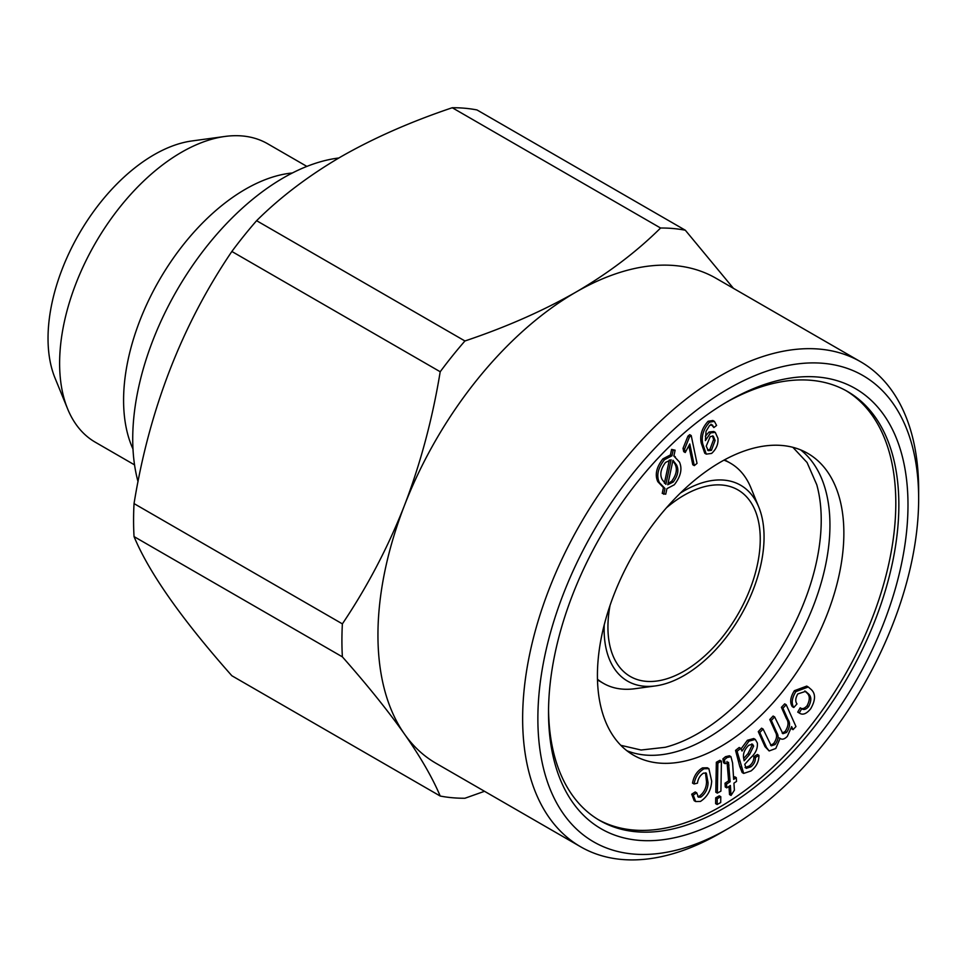 <?xml version="1.0" encoding="UTF-8"?>
<svg xmlns="http://www.w3.org/2000/svg" width="967" height="967" viewBox="0 0 967 967"><rect width="100%" height="100%" fill="white"/><g stroke="black" fill="none" stroke-linecap="round" stroke-linejoin="round"><path stroke-width="1.45" d="M464.934 340.976C505.898 327.233 542.898 310.939 575.957 292.107C608.267 273.262 636.479 251.891 660.582 228.019L452.254 107.736C410.89 121.661 373.891 137.943 341.242 156.594C308.642 175.668 280.43 197.026 256.606 220.694L464.934 340.976A312.329 180.321 -60 0 0 440.203 371.751L231.862 251.468C181.977 325.021 149.365 409.065 134.038 503.602L342.378 623.872C367.315 586.776 388.021 547.286 404.472 505.427C420.609 463.241 432.515 418.675 440.203 371.751M720.645 832.925L728.26 828.526L720.645 832.913A280.019 161.67 -60 0 1 720.645 832.913A280.019 161.67 -60 0 1 720.645 832.925A280.019 161.67 -60 0 1 580.635 846.79L435.948 763.253A280.019 161.67 -60 0 1 404.472 734.062C387.96 710.721 367.255 684.999 342.378 656.859L134.038 536.588C149.039 572.669 181.651 619.061 231.862 675.752L440.203 796.034C432.491 777.782 420.585 757.125 404.472 734.062A280.019 161.67 -60 0 1 404.472 505.427A280.019 161.67 -60 0 1 575.957 292.107A280.019 161.67 -60 0 1 715.955 278.242L860.654 361.779A280.019 161.67 -60 0 1 918.65 489.967L918.65 498.767A269.249 155.457 -60 0 1 728.26 828.526A269.249 155.457 -60 0 1 537.87 718.602A269.249 155.457 -60 0 1 728.26 388.843A269.249 155.457 -60 0 1 918.65 498.767M484.515 791.296L464.934 798.246A312.329 180.321 -60 0 1 440.203 796.034M452.254 107.736A312.329 180.321 -60 0 1 476.997 109.948L685.325 230.231L733.409 288.311M134.038 536.588A312.329 180.321 -60 0 1 134.038 503.602M231.862 251.468A312.329 180.321 -60 0 1 256.606 220.694M694.306 465.623L689.785 443.95L685.24 452.508L684.551 449.232L689.459 437.011L691.224 435.561L697.026 463.374L694.306 465.623L692.783 464.74L688.891 446.077M786.461 718.638L781.396 707.324L784.684 703.867L786.207 704.75L795.962 726.555L793.013 729.662L791.647 726.592L787.319 736.37C784.467 739.259 782.061 739.924 780.103 738.341L775.8 748.482L769.152 750.948L766.505 747.479L759.808 732.515L763.096 729.058L771.279 745.835L775.063 744.554L773.54 743.671C776.755 739.247 777.395 735.416 775.474 732.188L769.805 719.521L773.116 716.039L774.64 716.922L782.895 733.711L786.594 732.43L785.071 731.548C788.468 726.422 788.927 722.119 786.461 718.638L787.984 719.508L782.919 708.207L781.396 707.324M746.294 768.342L750.876 766.843C754.03 764.329 755.541 761.222 755.384 757.524L758.926 755.372C758.974 761.573 756.339 766.758 751.021 770.953L743.696 773.419L737.072 751.286L740.722 748.373L742.015 751.045L748.905 741.157L755.287 739.417L757.342 743.019C757.862 748.422 755.662 753.329 750.743 757.729L744.771 764.268L746.101 768.185M713.864 427.571L712.461 425.009L709.693 425.335L706.055 431.258L705.378 440.589L710.552 432.89L715.278 432.37L717.925 438.317C718.445 444.034 716.342 449.075 711.615 453.426L706.285 454.127L702.731 443.877C701.172 436.177 703.48 428.925 709.645 422.144L714.408 421.37L716.595 425.444L713.864 427.571L710.938 424.138M797.727 712.111L799.794 713.32L799.25 712.981L801.74 708.702C803.71 710.201 805.994 709.524 808.581 706.659C811.664 700.712 811.543 696.373 808.219 693.653L805.596 691.369L797.823 693.931C795.394 698.114 795.116 701.45 797.001 703.928L793.786 707.493C791.175 703.323 791.876 698.017 795.901 691.574L808.255 686.981L811.204 689.519C815.773 693.75 815.604 700.181 810.672 708.787C806.381 713.997 802.574 715.399 799.25 712.981L797.727 712.111L800.217 707.82C802.187 709.319 804.471 708.642 807.058 705.777C810.141 699.83 810.02 695.491 806.696 692.771L804.81 690.97M737.072 751.286L735.549 750.404L739.199 747.491L740.722 748.373M134.546 464.885L95.31 442.221A172.319 99.492 -60 0 1 67.642 408.92A172.319 99.492 -60 0 1 95.31 243.249A172.319 99.492 -60 0 1 224.948 136.456A172.319 99.492 -60 0 1 267.629 143.757L306.865 166.409M132.987 449.039A172.319 99.492 -60 0 1 159.277 280.176A172.319 99.492 -60 0 1 292.36 172.984M743.696 773.419L742.173 772.536L739.767 766.468L735.549 750.404M707.53 450.078L709.899 449.45L713.598 439.55L712.498 435.875M711.422 450.332L715.121 440.432L713.332 436.165L710.237 436.552L706.236 446.138L708.267 450.658L711.422 450.332L709.899 449.45M663.761 494.27L664.994 488.48L659.325 482.533C656.23 475.679 657.935 468.076 664.438 459.712L671.956 455.795L673.129 450.271L675.111 450.199L673.878 456.037L679.45 462.045C682.484 468.862 680.768 476.441 674.313 484.769L666.916 488.673L665.731 494.21L662.238 493.388L663.447 487.694M725.963 402.502A247.709 143.019 -60 0 1 847.551 391.514A247.709 143.019 -60 0 1 847.551 677.553A247.709 143.019 -60 0 1 599.842 820.56A247.709 143.019 -60 0 1 548.555 709.778M846.016 390.656A247.709 143.019 -60 0 1 844.505 675.788A247.709 143.019 -60 0 1 598.331 819.665M808.581 706.659L807.058 705.777M808.219 693.653L806.696 692.771M689.459 437.011L687.936 436.141L689.701 434.679L691.224 435.561M671.11 459.784L665.538 462.444C660.739 468.862 659.627 474.567 662.177 479.584L665.876 484.346L671.11 459.784M770.59 745.219L773.54 743.671M745.049 767.58L749.352 765.973C752.507 763.447 754.018 760.34 753.861 756.641L757.403 754.49L758.926 755.372M750.876 766.843L749.352 765.973M786.594 732.43C789.991 727.305 790.45 723.002 787.984 719.508M755.384 757.524L753.861 756.641M684.551 449.232L683.028 448.35L687.936 436.141M744.131 760.775L749.534 754.526L753.644 746.113L752.544 744.191L748.688 745.327C744.252 749.727 742.632 754.32 743.828 759.131L744.131 760.775M731.04 795.442L730.375 785.482L726.785 787.863L726.531 784.116L730.121 781.735L728.514 762.31L725.177 763.7L724.416 759.76L727.039 757.572L730.931 756.641L732.587 762.987L733.675 779.378L736.274 777.661L736.528 781.421L733.929 783.137L734.4 790.184L731.04 795.442L729.517 794.56L728.973 786.413M726.785 787.863L725.262 786.993L725.008 783.234L728.598 780.852L726.991 761.428M138.039 481.711A213.248 123.123 -60 0 1 182.884 280.345A213.248 123.123 -60 0 1 338.837 157.996M720.802 796.699L719.279 795.817L715.725 797.787L717.248 798.669L720.802 796.699L720.705 802.537L717.139 804.508L715.616 803.637L715.725 797.787M700.797 797.134C705.487 793.629 707.904 788.818 708.062 782.726L706.333 773.104L703.492 773.141C700.084 775.341 698.065 778.677 697.449 783.161L694.052 783.971L692.529 783.089C693.81 776.078 697.134 771.013 702.513 767.883L707.348 767.786L708.871 768.656L711.676 781.082C711.192 790.015 707.457 796.796 700.459 801.438L695.696 801.558L693.23 795.092L691.707 794.209L695.2 791.961L696.723 792.843L698.416 797.183L700.797 797.134L699.274 796.252C703.964 792.747 706.381 787.948 706.539 781.844L705.487 772.802M675.111 450.199L671.606 449.401L670.433 454.925L671.956 455.795M673.225 482.025C677.927 475.691 679.052 470.022 676.586 465.054L672.972 460.268L667.738 484.769L673.225 482.025L671.702 481.155C676.404 474.809 677.529 469.152 675.063 464.172L672.911 460.594M724.416 759.76L722.893 758.877L725.516 756.69L729.408 755.771L730.931 756.641M727.039 757.572L725.516 756.69M782.919 708.207L786.207 704.75M775.063 744.554C778.278 740.13 778.918 736.298 776.997 733.071L771.328 720.391L774.64 716.922M779.233 737.918L780.103 738.341M680.297 493.134A113.079 65.285 -60 0 1 758.793 507.107A113.079 65.285 -60 0 1 684.092 675.51A113.079 65.285 -60 0 1 655.566 685.905A113.079 65.285 -60 0 1 604.218 624.924M666.36 507.893A107.7 62.178 -60 0 1 737.942 489.906A107.7 62.178 -60 0 1 754.453 576.211A107.7 62.178 -60 0 1 684.092 671.122A107.7 62.178 -60 0 1 630.242 676.453A107.7 62.178 -60 0 1 610.032 605.463M795.901 691.574L794.378 690.704L806.732 686.099L808.255 686.981M673.129 450.271L671.606 449.401M664.402 483.222L669.345 460.026M620.814 745.315L641.097 750.017L665.236 747.298A174.253 100.604 120 0 0 698.005 733.494A174.253 100.604 120 0 0 816.789 484.793L807.07 462.516L792.867 447.31M663.543 487.755L657.802 481.651C654.707 474.809 656.412 467.194 662.915 458.841L670.433 454.925M659.325 482.533L657.802 481.651M743.708 758.406L748.011 753.644L752.121 745.243L751.673 743.961M693.23 795.092L696.723 792.843M660.582 228.019A312.329 180.321 -60 0 1 685.325 230.231M685.24 452.508L683.717 451.637L683.028 448.35M67.642 408.92L55.01 378.024A149.933 86.571 -60 0 1 79.089 233.881A149.933 86.571 -60 0 1 191.877 140.964L224.948 136.456M736.274 777.661L734.751 776.779L733.554 777.577M548.531 712.449A254.176 146.742 -60 0 1 728.26 401.148A254.176 146.742 -60 0 1 907.989 504.919A254.176 146.742 -60 0 1 728.26 816.208A254.176 146.742 -60 0 1 548.531 712.449M766.505 747.479L764.982 746.609L758.285 731.632L761.573 728.175L763.096 729.058M759.808 732.515L758.285 731.632M697.727 796.554L699.274 796.252M342.378 656.859A312.329 180.321 -60 0 1 342.378 623.872M793.786 707.493L792.263 706.623C789.652 702.441 790.353 697.134 794.378 690.704M793.013 729.662L791.369 728.526M800.543 449.836A174.253 100.604 -60 0 1 818.59 591.321A174.253 100.604 -60 0 1 706.732 738.534A174.253 100.604 -60 0 1 626.834 750.694M706.285 454.127L704.762 453.245L701.208 443.007C699.649 435.295 701.957 428.043 708.122 421.261L712.884 420.5L714.408 421.37M702.731 443.877L701.208 443.007M726.531 784.116L725.008 783.234M730.121 781.735L728.598 780.852M705.318 436.262L709.029 432.007L713.755 431.487L715.278 432.37M710.552 432.89L709.029 432.007M667.992 483.597L671.702 481.155M801.74 708.702L800.217 707.82M715.121 440.432L713.598 439.55M720.645 462.008A174.253 100.604 120 0 0 606.805 615.556A174.253 100.604 120 0 0 633.518 755.191A174.253 100.604 120 0 0 720.645 746.56A174.253 100.604 120 0 0 834.485 593.013A174.253 100.604 120 0 0 807.771 453.378A174.253 100.604 120 0 0 720.645 462.008M771.328 720.391L769.805 719.521M717.139 804.508L717.248 798.669M694.052 783.971C695.333 776.96 698.658 771.884 704.036 768.765L708.871 768.656M782.158 733.071L785.071 731.548M725.177 763.7L723.654 762.818L722.893 758.877M676.586 465.054L675.063 464.172M580.635 846.79A280.019 161.67 -60 0 1 580.635 523.449A280.019 161.67 -60 0 1 860.654 361.779M709.645 422.144L708.122 421.261M664.438 459.712L662.915 458.841M741.085 748.869L747.382 740.287L753.764 738.534L755.287 739.417M748.905 741.157L747.382 740.287M769.152 750.948L764.982 746.609M708.062 782.726L706.539 781.844M717.345 793.109L715.822 792.227L716.342 762.262L719.895 760.292L721.418 761.162L720.911 791.139L717.345 793.109L717.865 763.132L721.418 761.162M695.696 801.558L694.173 800.676L691.707 794.209M655.566 685.905L634.884 688.722A127.088 73.371 -60 0 1 603.408 683.343A127.088 73.371 -60 0 1 597.473 679.209M723.945 460.147A127.088 73.371 -60 0 1 730.484 463.217A127.088 73.371 -60 0 1 750.888 487.791L758.793 507.107M753.644 746.113L752.121 745.243M704.036 768.765L702.513 767.883M717.865 763.132L716.342 762.262M741.29 767.351L739.767 766.468M740.202 761.416L738.679 760.533M776.997 733.071L775.474 732.188M749.534 754.526L748.011 753.644M729.021 765.066L727.498 764.184M597.485 679.922L603.408 683.343M724.573 459.808L730.484 463.217M673.769 455.844L675.292 456.726"/></g></svg>
